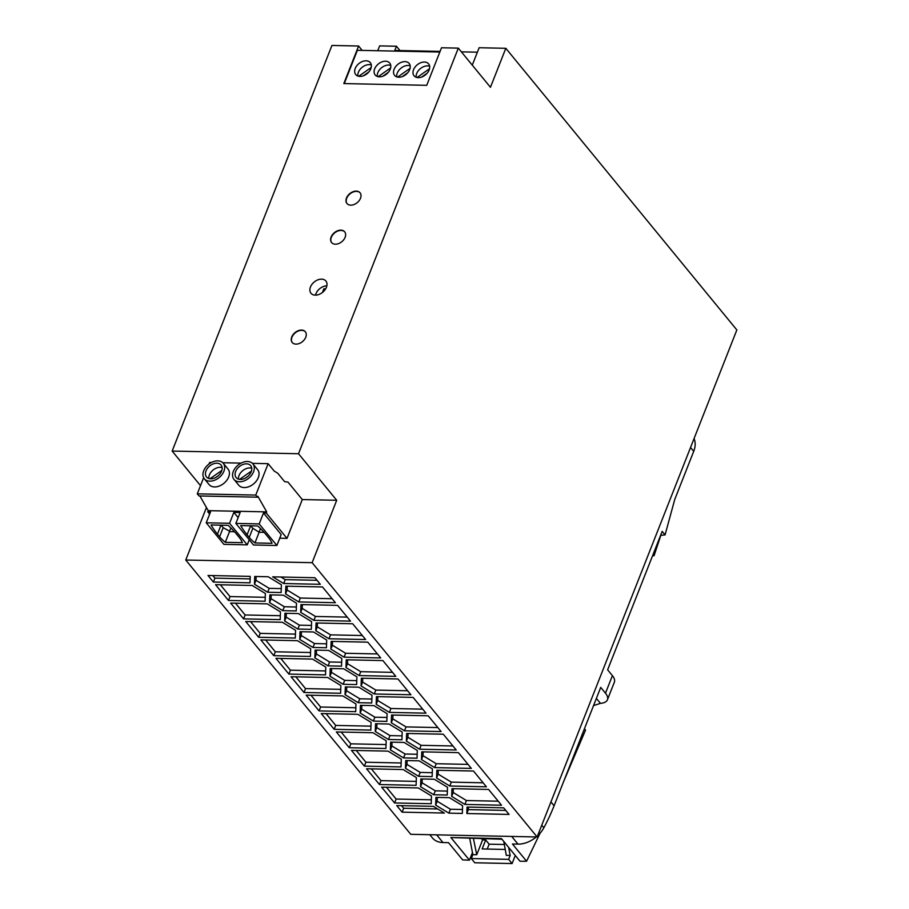 <?xml version="1.0" encoding="UTF-8"?>
<svg xmlns="http://www.w3.org/2000/svg" width="909" height="909" viewBox="0 0 909 909"><rect width="100%" height="100%" fill="white"/><g stroke="black" fill="none" stroke-linecap="round" stroke-linejoin="round"><path stroke-width="1.36" d="M250.793 525.811L252.827 528.288L259.145 532.254L264.099 532.367M254.929 542.946A35.281 16.021 21.5 0 1 249.236 537.401L247.078 534.776A96.445 43.791 21.5 0 1 240.692 525.595L257.804 525.959A96.445 43.791 21.5 0 1 266.519 535.185L268.678 537.81A35.281 16.021 21.5 0 1 272.041 543.309L254.929 542.946L259.145 532.254M204.343 478.77L209.093 484.554A12.237 8.454 -39.4 0 0 219.308 486.031A12.237 8.454 -39.4 0 0 228.659 477.009A12.237 8.454 -39.4 0 0 228.011 469.033L223.262 463.249A12.237 8.454 -39.4 0 0 213.047 461.772A12.237 8.454 -39.4 0 0 203.696 470.794A12.237 8.454 -39.4 0 0 204.343 478.77A12.237 8.454 -39.4 0 0 214.558 480.247A12.237 8.454 -39.4 0 0 223.909 471.226A12.237 8.454 -39.4 0 0 223.262 463.249M225.296 542.321A35.281 16.021 21.5 0 1 219.603 536.776L217.444 534.151A96.445 43.791 21.5 0 1 211.058 524.97L228.17 525.334A96.445 43.791 21.5 0 1 236.885 534.56L239.044 537.185A35.281 16.021 21.5 0 1 242.408 542.684L225.296 542.321L229.511 531.629L234.465 531.742M230.954 528.015L229.477 531.14L223.194 527.663L221.16 525.186M259.19 523.914L235.851 523.425L253.543 544.991L276.881 545.48L281.176 534.56L263.485 512.994L259.19 523.914L276.881 545.48M235.851 523.425L240.158 512.506L233.863 512.369L238.147 517.596M197.287 493.848L199.014 495.95L257.497 497.189L255.77 495.075L197.287 493.848L203.65 477.691M249.259 539.753L247.248 544.855L229.557 523.289L233.863 512.369M247.248 544.855L223.909 544.366L206.229 522.8L210.524 511.881L207.763 511.824L209.649 514.108M233.977 479.395L238.726 485.179A12.237 8.454 -39.4 0 0 248.941 486.656A12.237 8.454 -39.4 0 0 258.292 477.634A12.237 8.454 -39.4 0 0 257.633 469.658L252.895 463.874A12.237 8.454 -39.4 0 0 242.68 462.397A12.237 8.454 -39.4 0 0 233.318 471.419A12.237 8.454 -39.4 0 0 233.977 479.395A12.237 8.454 -39.4 0 0 244.191 480.872A12.237 8.454 -39.4 0 0 253.543 471.851A12.237 8.454 -39.4 0 0 252.895 463.874M209.036 464.01L209.649 462.454L211.456 462.488M222.773 462.726L241.078 463.113M252.407 463.351L268.132 463.681L255.77 495.075M257.497 497.189L257.849 496.291L266.712 511.881L208.229 510.653L207.763 511.824M208.229 510.653L199.878 495.973M221.841 470.419L209.99 478.759M221.58 471.169A9.408 6.499 140.6 0 1 214.388 478.111A9.408 6.499 140.6 0 1 206.525 476.975A9.408 6.499 140.6 0 1 206.025 470.839A9.408 6.499 140.6 0 1 213.217 463.897A9.408 6.499 140.6 0 1 221.08 465.044A9.408 6.499 140.6 0 1 221.58 471.169M229.557 523.289L206.229 522.8M268.132 463.681L274.177 471.044L277.722 473.237L284.642 481.668L287.96 482.088L302.299 499.564L336.716 500.28L312.128 562.682L537.128 836.973L736.847 329.944L505.813 48.302L479.134 47.734L472.282 65.153M260.588 528.64L259.11 531.765M266.712 511.881L266.246 513.051L287.017 538.367L302.299 499.564M222.126 467.612A9.408 6.499 -39.4 0 0 209.388 474.941A9.408 6.499 -39.4 0 0 208.843 478.509M279.745 538.208L287.017 538.367M266.246 513.051L263.485 512.994M215.774 477.475L218.387 475.634M251.475 471.044L239.624 479.384M251.214 471.794A9.408 6.499 140.6 0 1 244.01 478.748A9.408 6.499 140.6 0 1 236.158 477.6A9.408 6.499 140.6 0 1 235.658 471.464A9.408 6.499 140.6 0 1 242.851 464.522A9.408 6.499 140.6 0 1 250.714 465.669A9.408 6.499 140.6 0 1 251.214 471.794M245.407 478.1L248.021 476.259M251.759 468.237A9.408 6.499 -39.4 0 0 239.022 475.566A9.408 6.499 -39.4 0 0 238.465 479.134M206.445 507.506L185.754 560.024L312.128 562.682M336.716 500.28L298.527 453.739L458.306 48.12L490.451 87.298L505.813 48.302M185.754 560.024L410.743 834.303L537.128 836.973M417.299 750.459L417.038 758.197L403.562 757.913L390.359 749.891L390.62 742.142L404.096 742.426L417.299 750.459M447.239 795.023L433.763 794.739L420.56 786.705L420.822 778.956L434.286 779.24L447.501 787.274L447.239 795.023M320.309 584.305L283.688 583.533L272.677 576.84L314.923 577.738L320.309 584.305M352.669 623.756L365.611 639.538L328.99 638.766L315.775 630.732L316.048 622.983L352.669 623.756M327.672 677.5L340.875 685.534L340.614 693.272L303.981 692.499L291.039 676.728L327.672 677.5M288.88 674.092L275.938 658.321L312.571 659.093L325.774 667.115L325.513 674.864L288.88 674.092L290.414 670.194L325.649 670.933M509.063 814.419L466.828 813.521L467.044 807.067L503.677 807.84L509.063 814.419M315.116 650.094L328.592 650.378L341.795 658.411L341.534 666.161L328.058 665.877L314.855 657.843L315.116 650.094M269.825 594.872L283.29 595.156L296.493 603.19L296.232 610.939L282.767 610.655L269.553 602.622L269.825 594.872M374.281 693.987L361.078 685.954L361.339 678.205L397.972 678.978L410.913 694.76L374.281 693.987L375.826 690.09L407.63 690.76M432.4 768.866L432.139 776.616L418.663 776.331L405.459 768.298L405.721 760.549L419.185 760.833L432.4 768.866M370.815 730.097L334.182 729.313L321.241 713.542L357.873 714.315L371.077 722.348L370.815 730.097M281.131 592.532L267.666 592.248L254.452 584.214L254.725 576.465L268.189 576.749L281.392 584.782L281.131 592.532M456.216 749.982L419.583 749.209L406.38 741.176L406.641 733.438L443.274 734.211L456.216 749.982M431.48 795.977L431.207 803.726L394.586 802.954L381.644 787.171L418.265 787.944L431.48 795.977M451.943 788.66L488.576 789.432L501.518 805.215L464.885 804.431L451.682 796.409L451.943 788.66M319.082 710.906L306.14 695.135L342.773 695.908L355.976 703.941L355.714 711.679L319.082 710.906L320.616 707.009L355.839 707.759M313.889 620.358L300.674 612.325L300.947 604.576L337.569 605.349L350.51 621.131L313.889 620.358L315.423 616.45L347.227 617.12M280.211 619.643L243.578 618.87L230.636 603.087L267.269 603.86L280.472 611.893L280.211 619.643M335.41 602.712L298.788 601.94L285.574 593.918L285.846 586.169L322.468 586.941L335.41 602.712M265.371 593.486L265.11 601.235L228.477 600.463L215.535 584.68L252.168 585.453L265.371 593.486M344.091 657.173L330.876 649.14L331.137 641.39L367.77 642.163L380.712 657.946L344.091 657.173L345.625 653.264L377.428 653.946M435.922 797.363L449.387 797.648L462.601 805.681L462.329 813.43L448.864 813.146L435.661 805.113L435.922 797.363M444.376 813.044L402.13 812.157L396.744 805.579L433.366 806.351L444.376 813.044M421.742 751.845L458.375 752.618L471.317 768.389L434.684 767.616L421.481 759.583L421.742 751.845M282.369 622.267L295.573 630.301L295.311 638.05L258.679 637.277L245.737 621.495L282.369 622.267M416.106 785.319L379.485 784.547L366.543 768.764L403.164 769.537L416.379 777.57L416.106 785.319M360.418 705.327L373.894 705.611L387.098 713.633L386.836 721.382L373.36 721.098L360.157 713.065L360.418 705.327M311.594 621.597L311.332 629.346L297.868 629.062L284.653 621.029L284.915 613.28L298.391 613.564L311.594 621.597M358.26 702.691L345.056 694.658L345.318 686.92L358.794 687.204L371.997 695.226L371.736 702.975L358.26 702.691L359.805 698.794L371.872 699.044M349.283 747.732L336.341 731.95L372.963 732.722L386.177 740.755L385.916 748.505L349.283 747.732L350.817 743.823L386.041 744.573M343.159 684.284L329.956 676.251L330.217 668.501L343.693 668.785L356.896 676.819L356.635 684.568L343.159 684.284L344.704 680.386L356.771 680.636M486.417 786.796L449.785 786.024L436.581 778.002L436.843 770.253L473.475 771.025L486.417 786.796M382.871 660.57L395.813 676.353L359.191 675.58L345.977 667.547L346.238 659.798L382.871 660.57M402.198 732.052L401.937 739.79L388.461 739.506L375.258 731.484L375.519 723.734L388.995 724.019L402.198 732.052M428.173 715.792L441.115 731.575L404.482 730.802L391.279 722.769L391.54 715.019L428.173 715.792M389.382 712.395L376.178 704.361L376.44 696.612L413.072 697.385L426.014 713.167L389.382 712.395L390.927 708.497L422.73 709.168M250.009 582.828L213.376 582.055L207.991 575.477L250.225 576.374L250.009 582.828M300.015 631.687L313.491 631.971L326.695 640.004L326.433 647.753L312.957 647.469L299.754 639.436L300.015 631.687M401.005 766.912L364.384 766.139L351.442 750.357L388.063 751.129L401.278 759.163L401.005 766.912M273.779 655.684L260.838 639.902L297.47 640.686L310.673 648.708L310.412 656.457L273.779 655.684L275.313 651.787L310.548 652.526M298.527 453.739L172.153 451.069L200.514 485.645M172.153 451.069L331.933 45.45L358.612 46.018L343.818 83.571L426.719 85.321L441.513 47.768L458.306 48.12M377.746 50.722L379.655 45.893L396.449 46.245L399.983 50.552M360.498 198.287A8.465 5.852 140.6 0 1 354.021 204.536A8.465 5.852 140.6 0 1 346.954 203.502A8.465 5.852 140.6 0 1 346.499 197.992A8.465 5.852 140.6 0 1 352.976 191.742A8.465 5.852 140.6 0 1 360.044 192.765A8.465 5.852 140.6 0 1 360.498 198.287M305.754 337.25A8.465 5.852 140.6 0 1 299.277 343.5A8.465 5.852 140.6 0 1 292.209 342.477A8.465 5.852 140.6 0 1 291.755 336.955A8.465 5.852 140.6 0 1 298.232 330.706A8.465 5.852 140.6 0 1 305.31 331.728A8.465 5.852 140.6 0 1 305.754 337.25M331.115 237.033A8.465 5.852 140.6 0 1 337.591 230.784A8.465 5.852 140.6 0 1 344.67 231.806A8.465 5.852 140.6 0 1 345.113 237.329A8.465 5.852 140.6 0 1 338.648 243.578A8.465 5.852 140.6 0 1 331.569 242.544A8.465 5.852 140.6 0 1 331.115 237.033M310.469 286.971A9.647 6.658 140.6 0 1 317.843 279.858A9.647 6.658 140.6 0 1 325.899 281.017A9.647 6.658 140.6 0 1 326.411 287.312A9.647 6.658 140.6 0 1 319.036 294.425A9.647 6.658 140.6 0 1 310.98 293.255A9.647 6.658 140.6 0 1 310.469 286.971M305.413 331.865A8.465 5.852 -39.4 0 0 298.345 331.012A8.465 5.852 -39.4 0 0 291.971 337.216A8.465 5.852 -39.4 0 0 292.323 342.602M344.772 231.943A8.465 5.852 -39.4 0 0 337.705 231.091A8.465 5.852 -39.4 0 0 331.331 237.294A8.465 5.852 -39.4 0 0 331.683 242.68M315.525 295.141A9.647 6.658 140.6 0 1 315.968 293.675A9.647 6.658 140.6 0 1 326.854 285.846M322.411 292.493L323.877 288.767L325.672 288.812M322.888 292.107L324.093 289.028L325.524 289.062M360.146 192.901A8.465 5.852 -39.4 0 0 353.078 192.049A8.465 5.852 -39.4 0 0 346.715 198.253A8.465 5.852 -39.4 0 0 347.056 203.639M394.551 51.086L396.449 46.245M362.202 50.404L358.612 46.018M395.37 51.097L395.62 50.461L440.081 51.393M461.363 51.847L477.384 52.188M439.831 52.04L357.362 50.302L344.261 83.583M370.792 68.777A9.408 6.499 140.6 0 1 363.6 75.72A9.408 6.499 140.6 0 1 355.737 74.572A9.408 6.499 140.6 0 1 355.237 68.448A9.408 6.499 140.6 0 1 362.43 61.505A9.408 6.499 140.6 0 1 370.293 62.641A9.408 6.499 140.6 0 1 370.792 68.777M409.675 69.595A9.408 6.499 140.6 0 1 402.482 76.538A9.408 6.499 140.6 0 1 394.62 75.402A9.408 6.499 140.6 0 1 394.12 69.266A9.408 6.499 140.6 0 1 401.312 62.323A9.408 6.499 140.6 0 1 409.175 63.46A9.408 6.499 140.6 0 1 409.675 69.595M390.234 69.186A9.408 6.499 140.6 0 1 383.041 76.129A9.408 6.499 140.6 0 1 375.178 74.981A9.408 6.499 140.6 0 1 374.678 68.857A9.408 6.499 140.6 0 1 381.871 61.914A9.408 6.499 140.6 0 1 389.734 63.051A9.408 6.499 140.6 0 1 390.234 69.186M429.116 70.004A9.408 6.499 140.6 0 1 421.924 76.947A9.408 6.499 140.6 0 1 414.072 75.811A9.408 6.499 140.6 0 1 413.561 69.675A9.408 6.499 140.6 0 1 420.765 62.732A9.408 6.499 140.6 0 1 428.616 63.869A9.408 6.499 140.6 0 1 429.116 70.004M371.315 65.005A9.408 6.499 -39.4 0 0 358.385 72.277A9.408 6.499 -39.4 0 0 357.862 76.038M363.361 75.799L368.872 71.925M371.19 67.505L358.725 76.276M410.198 65.834A9.408 6.499 -39.4 0 0 397.267 73.095A9.408 6.499 -39.4 0 0 396.744 76.867M410.073 68.334L397.608 77.106M402.255 76.629L407.755 72.743M390.756 65.414A9.408 6.499 -39.4 0 0 377.826 72.686A9.408 6.499 -39.4 0 0 377.303 76.447M390.631 67.914L378.167 76.686M382.803 76.208L388.313 72.334M429.639 66.243A9.408 6.499 -39.4 0 0 416.708 73.504A9.408 6.499 -39.4 0 0 416.186 77.276M429.514 68.743L417.049 77.515M421.696 77.038L427.196 73.163M536.276 836.95A23.52 16.248 140.6 0 1 518.005 844.12L512.449 844.006L526.584 861.232A141.145 64.073 -158.5 0 1 519.993 861.221L501.438 838.598L450.887 837.53L469.442 860.153A141.145 64.073 -158.5 0 1 462.647 859.88L448.512 842.654L442.967 842.541A23.52 16.248 140.6 0 1 432.457 837.962L429.798 834.712M472.441 852.54L469.442 860.153M450.887 837.53L501.961 839.234M508.631 847.37L510.176 855.437L506.29 855.358L503.802 841.484M504.347 844.506L489.133 844.188L485.69 839.984L482.577 839.916L476.736 854.733L472.85 854.653L471.317 858.551L508.642 859.346L510.176 855.437M508.642 859.346L512.097 863.55L474.759 862.766L471.317 858.551M515.278 855.471L512.097 863.55M485.69 839.984L482.156 848.949L505.234 849.438M482.577 839.916L481.634 838.802M476.736 854.733L473.453 838.632M472.85 854.653L469.771 838.553M489.133 844.188L487.224 849.063M694.056 438.581A23.52 16.248 140.6 0 1 693.715 451.33L674.717 499.541L665.07 534.912L662.172 531.379L607.632 669.831L612.405 675.637L605.485 693.192L600.724 687.386L554.092 805.76A188.186 130.01 140.6 0 1 543.843 827.792A23.52 16.248 140.6 0 1 537.583 835.791M593.543 705.623L600.451 703.35A141.145 64.073 -158.5 0 0 601.122 703.282A18.816 8.545 -158.5 0 0 607.439 699.76L614.359 682.204A18.816 8.545 -158.5 0 0 612.405 675.637M584.43 728.757L585.532 730.12L563.341 782.274M540.105 833.178L526.584 861.232M607.439 699.76A18.816 8.545 -158.5 0 0 605.485 693.192M665.07 534.912A283.483 128.703 21.5 0 1 660.627 535.321M660.832 535.31L654.082 555.694A272.03 123.499 21.5 0 1 652.537 555.853M654.082 555.694L653.082 554.467M265.655 640.004L275.313 651.787M392.018 742.164L391.893 745.982L405.096 754.015L417.163 754.277M390.359 749.891L391.893 745.982M403.562 757.913L405.096 754.015M422.219 778.99L422.094 782.808L435.297 790.83L447.364 791.091M433.763 794.739L435.297 790.83M420.56 786.705L422.094 782.808M317.036 580.306L285.221 579.635L280.915 577.022M283.688 583.533L285.221 579.635M317.446 623.017L317.321 626.835L330.524 634.857L362.327 635.527M315.775 630.732L317.321 626.835M328.99 638.766L330.524 634.857M295.857 676.83L305.515 688.602L340.739 689.34M303.981 692.499L305.515 688.602M280.756 658.423L290.414 670.194M505.779 810.408L468.362 809.624L468.442 807.101M466.828 813.521L468.362 809.624M316.525 650.128L316.389 653.946L329.603 661.979L341.67 662.229M314.855 657.843L316.389 653.946M328.058 665.877L329.603 661.979M271.223 594.906L271.098 598.724L284.301 606.746L296.368 607.007M269.553 602.622L271.098 598.724M282.767 610.655L284.301 606.746M362.748 678.239L362.611 682.057L375.826 690.09M361.078 685.954L362.611 682.057M407.118 760.583L406.993 764.389L420.197 772.423L432.264 772.684M405.459 768.298L406.993 764.389M418.663 776.331L420.197 772.423M326.058 713.645L335.716 725.416L370.94 726.166M334.182 729.313L335.716 725.416M256.122 576.499L255.997 580.317L269.2 588.339L281.267 588.6M267.666 592.248L269.2 588.339M254.452 584.214L255.997 580.317M408.05 733.461L407.914 737.279L421.117 745.312L452.932 745.982M419.583 749.209L421.117 745.312M406.38 741.176L407.914 737.279M386.461 787.274L396.119 799.056L431.343 799.795M394.586 802.954L396.119 799.056M453.341 788.682L453.216 792.5L466.419 800.534L498.234 801.204M451.682 796.409L453.216 792.5M464.885 804.431L466.419 800.534M310.958 695.237L320.616 707.009M302.345 604.599L302.22 608.416L315.423 616.45M300.674 612.325L302.22 608.416M235.454 603.19L245.112 614.973L280.347 615.711M243.578 618.87L245.112 614.973M287.244 586.191L287.119 590.009L300.322 598.042L332.126 598.713M298.788 601.94L300.322 598.042M285.574 593.918L287.119 590.009M220.353 584.782L230.022 596.565L265.246 597.304M228.477 600.463L230.022 596.565M332.546 641.424L332.41 645.242L345.625 653.264M330.876 649.14L332.41 645.242M437.32 797.398L437.195 801.215L450.398 809.237L462.465 809.499M435.661 805.113L437.195 801.215M448.864 813.146L450.398 809.237M437.672 808.976L403.664 808.26L401.562 805.681M402.13 812.157L403.664 808.26M423.151 751.868L423.015 755.686L436.218 763.719L468.033 764.389M421.481 759.583L423.015 755.686M434.684 767.616L436.218 763.719M250.554 621.597L260.213 633.38L295.448 634.118M258.679 637.277L260.213 633.38M371.361 768.866L381.019 780.649L416.242 781.388M379.485 784.547L381.019 780.649M361.827 705.35L361.691 709.168L374.894 717.201L386.973 717.451M360.157 713.065L361.691 709.168M373.36 721.098L374.894 717.201M286.324 613.314L286.187 617.131L299.402 625.165L311.469 625.415M284.653 621.029L286.187 617.131M297.868 629.062L299.402 625.165M346.727 686.943L346.59 690.76L359.805 698.794M345.056 694.658L346.59 690.76M341.159 732.052L350.817 743.823M331.626 668.535L331.49 672.353L344.704 680.386M329.956 676.251L331.49 672.353M438.252 770.275L438.115 774.093L451.318 782.126L483.133 782.797M449.785 786.024L451.318 782.126M436.581 778.002L438.115 774.093M347.647 659.832L347.511 663.65L360.725 671.683L392.529 672.353M345.977 667.547L347.511 663.65M359.191 675.58L360.725 671.683M376.928 723.757L376.792 727.575L389.995 735.608L402.062 735.87M375.258 731.484L376.792 727.575M388.461 739.506L389.995 735.608M392.949 715.053L392.813 718.871L406.028 726.905L437.831 727.575M391.279 722.769L392.813 718.871M404.482 730.802L406.028 726.905M377.849 696.646L377.712 700.464L390.927 708.497M376.178 704.361L377.712 700.464M250.145 578.897L214.922 578.147L212.808 575.579M213.376 582.055L214.922 578.147M301.424 631.721L301.288 635.539L314.503 643.572L326.57 643.822M299.754 639.436L301.288 635.539M312.957 647.469L314.503 643.572M356.26 750.459L365.918 762.231L401.142 762.981M364.384 766.139L365.918 762.231M252.827 528.288L249.236 537.401M223.194 527.663L219.603 536.776M217.444 534.151L220.978 525.175M247.078 534.776L250.611 525.8M436.661 834.848L442.967 842.541M511.687 836.439L518.005 844.12M690.545 447.478L693.715 451.33M550.934 801.908L554.092 805.76M596.384 698.396L600.451 703.35M541.741 825.236L543.843 827.792"/></g></svg>
